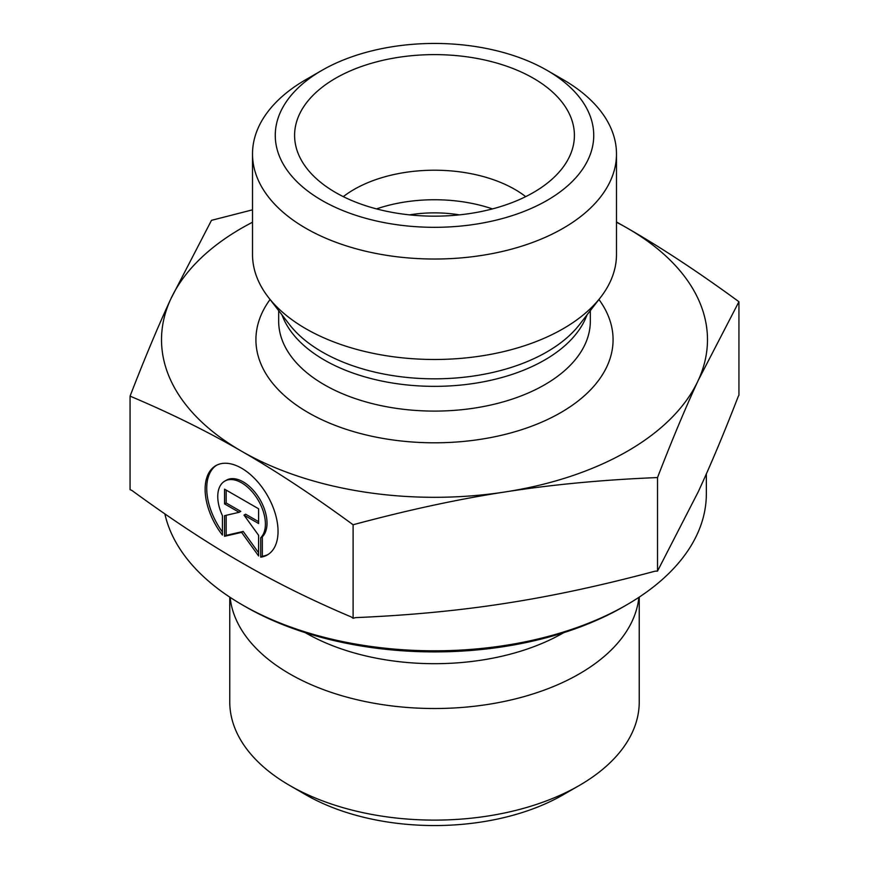 <?xml version="1.0" encoding="UTF-8"?>
<svg xmlns="http://www.w3.org/2000/svg" width="869" height="869" viewBox="0 0 869 869"><rect width="100%" height="100%" fill="white"/><g stroke="black" fill="none" stroke-linecap="round" stroke-linejoin="round"><path stroke-width="1.3" d="M260.733 557.17L260.733 537.715A33.685 19.455 -120 0 0 257.137 498.448A33.685 19.455 -120 0 0 224.723 481.144A33.685 19.455 -120 0 0 222.431 515.632L222.431 535.076A51.543 29.774 60 0 1 215.784 465.675A51.543 29.774 60 0 1 267.359 495.406A51.543 29.774 60 0 1 267.38 554.933A51.543 29.774 60 0 1 260.733 557.17L262.34 556.236A51.543 29.774 -120 0 0 268.173 554.444M216.598 465.23A51.543 29.774 -120 0 0 222.431 532.013M224.723 481.144L226.331 480.209A33.685 19.455 60 0 1 258.745 497.513A33.685 19.455 60 0 1 262.34 536.792L262.34 556.236M260.733 537.715L262.34 536.792M226.168 490.083L226.168 502.966L240.756 511.374L239.149 512.308L224.56 503.89L224.56 489.16L258.604 508.789L258.604 523.529L244.015 515.111L258.604 535.315L258.604 555.943L241.582 532.371L224.56 536.303L224.56 515.675L239.149 512.308M224.56 503.89L226.168 502.966M226.168 515.306L226.168 535.38L243.19 531.437L258.604 552.782M224.56 536.303L226.168 535.38M241.582 532.371L243.19 531.437M244.015 515.111L245.623 514.187L258.604 521.672M242.277 604.846L245.492 606.703A267.294 154.324 0 0 0 623.507 606.703L626.723 604.846A271.845 156.952 180 0 1 242.277 604.846A271.845 156.952 180 0 1 164.871 513.883M706.345 473.92L706.345 493.874A271.845 156.952 180 0 1 626.723 604.846M638.878 597.361A204.736 118.206 180 0 1 434.5 708.517A204.736 118.206 180 0 1 230.122 597.361M639.236 597.122L639.236 701.902A204.736 118.206 180 0 1 579.275 785.489A204.736 118.206 180 0 1 289.725 785.489A204.736 118.206 180 0 1 229.764 701.902L229.764 597.122M289.725 785.489L305.812 794.777A181.99 105.073 0 0 0 563.188 794.777L579.275 785.489M130.068 396.145L130.068 489.681L131.903 490.453C171.063 519.065 207.626 543.136 241.582 562.656C275.538 582.306 312.101 600.403 351.261 616.957L353.096 618.283L355.584 617.62C409.049 615.361 458.951 610.614 505.302 603.368C551.663 596.243 601.565 585.51 655.03 571.194L657.518 571.085L698.22 491.854C710.614 465.143 723.964 433.338 738.259 396.427L738.932 395.265L738.932 301.739L698.22 380.405C685.652 407.496 672.085 439.877 657.518 477.559C603.064 479.775 552.326 484.565 505.302 491.919C458.289 499.143 407.55 510.092 353.096 524.757C313.198 495.526 276.027 471.009 241.582 451.217L241.473 451.152C207.061 431.252 169.933 412.916 130.068 396.145C144.634 358.473 158.201 326.092 170.78 299.001L211.482 220.335L252.51 209.831M353.096 618.283L353.096 524.757M657.518 571.085L657.518 477.559M409.625 214.871A90.995 52.531 180 0 1 459.375 214.871M241.582 451.217A272.985 157.604 0 0 0 505.302 491.919A272.985 157.604 0 0 0 698.22 380.405A272.985 157.604 0 0 0 627.418 228.199C661.863 247.991 699.034 272.508 738.932 301.739M252.51 222.236A272.985 157.604 0 0 0 170.78 299.001A272.985 157.604 0 0 0 241.473 451.152M616.49 221.986L627.418 228.199A272.985 157.604 0 0 0 616.49 222.236M525.702 196.644A113.741 65.675 0 0 0 514.926 189.442A113.741 65.675 0 0 0 343.298 196.644M533.425 78.275A139.909 80.774 180 0 1 572.812 147.524A139.909 80.774 180 0 1 478.146 212.134A139.909 80.774 180 0 1 335.575 192.505A139.909 80.774 180 0 1 296.188 147.524A139.909 80.774 180 0 1 371.367 63.307A139.909 80.774 180 0 1 533.425 78.275M492.462 208.908A113.741 65.675 0 0 0 376.538 208.908M616.49 153.965L616.49 254.411A181.99 105.073 180 0 1 600.631 297.307A181.99 105.073 180 0 1 305.812 328.71A181.99 105.073 180 0 1 268.369 297.307A181.99 105.073 180 0 1 252.51 254.411L252.51 153.965A181.99 105.073 0 0 0 305.812 228.254A181.99 105.073 0 0 0 504.139 251.032A181.99 105.073 0 0 0 616.49 153.965A181.99 105.073 0 0 0 563.188 79.666L547.101 70.378A159.244 91.94 180 0 1 547.101 200.391A159.244 91.94 180 0 1 321.899 200.391A159.244 91.94 180 0 1 321.899 70.378A159.244 91.94 180 0 1 547.101 70.378M321.899 70.378L305.812 79.666A181.99 105.073 0 0 0 252.51 153.965M305.312 632.686A182.24 105.214 0 0 0 563.688 632.686M270.063 299.501A178.579 103.096 0 0 0 308.223 412.612A178.579 103.096 0 0 0 534.294 425.202A178.579 103.096 0 0 0 598.937 299.501M600.631 297.307L579.536 324.55A158.875 91.723 180 0 1 322.16 351.967A158.875 91.723 180 0 1 289.464 324.55L268.369 297.307M282.012 314.936A155.833 89.963 0 0 0 324.311 360.005A155.833 89.963 0 0 0 478.895 382.632A155.833 89.963 0 0 0 586.988 314.936M590.333 310.613L590.333 321.128A155.833 89.963 180 0 1 494.135 404.248A155.833 89.963 180 0 1 324.311 384.75A155.833 89.963 180 0 1 278.667 321.128L278.667 310.613"/></g></svg>
